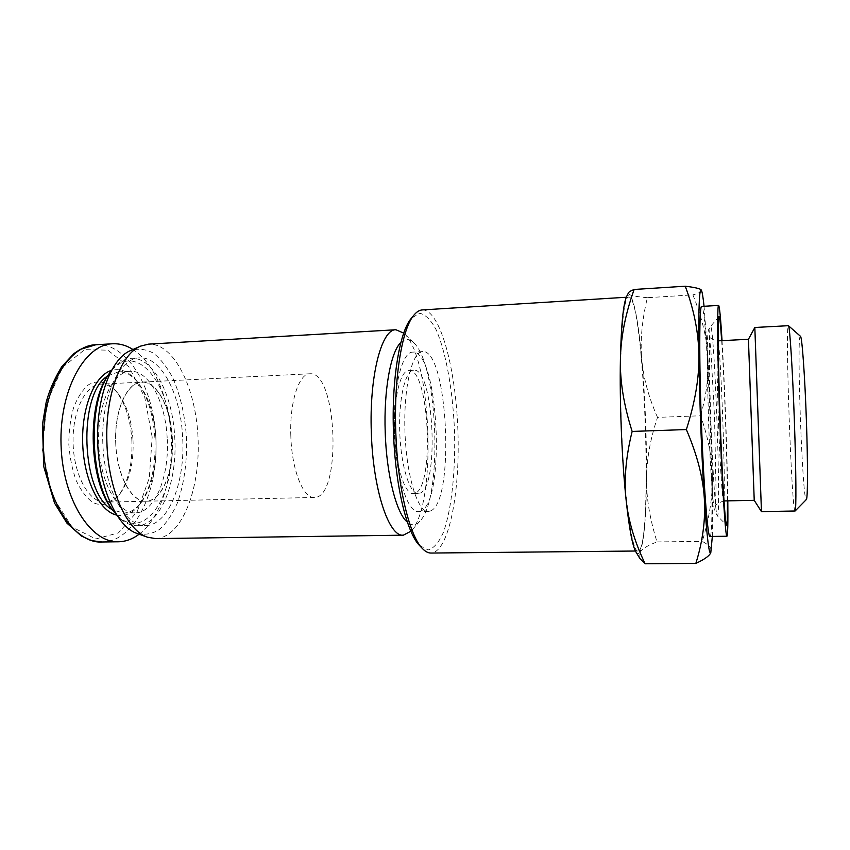 <?xml version="1.0" encoding="UTF-8"?>
<svg xmlns="http://www.w3.org/2000/svg" width="850" height="850" viewBox="0 0 850 850"><rect width="100%" height="100%" fill="white"/><g stroke="black" fill="none" stroke-linecap="round" stroke-linejoin="round"><path stroke-width="0.64" stroke-dasharray="4.25 3.19" d="M414.842 493.372L413.281 493.68C404.749 494.36 395.739 466.321 394.581 432.639C393.316 398.969 400.286 370.356 408.85 370.419C429.303 367.71 435.03 487.677 414.842 493.372M419.783 493.255C439.694 487.571 433.978 367.476 413.801 370.175C405.354 370.111 398.491 398.746 399.755 432.459C400.913 466.172 409.828 494.243 418.243 493.574L419.783 493.255M420.633 511.126L418.328 511.647C407.543 512.55 395.951 476.489 394.442 432.65C392.796 388.822 401.763 352.017 412.59 352.134C438.621 349.106 446.133 502.084 420.633 511.126M430.536 510.935C455.345 501.893 447.876 348.617 422.546 351.603C412.016 351.464 403.325 388.333 404.972 432.267C406.491 476.202 417.807 512.359 428.304 511.466L430.536 510.935M795.026 511.041C791.732 512.423 784.975 324.519 788.354 325.656M800.456 336.271C796.259 331.511 802.485 504.634 806.331 499.577M761.451 511.626L754.821 327.484M419.496 545.456L428.156 549.95C433.787 548.367 438.855 542.544 443.349 532.483C451.679 509.384 455.674 470.688 454.484 430.483C452.784 390.309 446.016 351.996 436.039 329.566C430.833 319.844 425.361 314.404 419.634 313.225L411.315 318.325M422.269 309.921C440.109 309.442 455.802 368.263 457.895 430.366C460.264 492.458 448.853 552.256 431.024 553.053M621.626 430.546C624.304 499.258 632.241 553.106 637.989 551.002C653.714 550.917 644.534 296.055 628.851 297.096C622.561 294.886 618.513 357.329 621.626 430.546M657.518 417.371C648.752 397.609 643.524 378.409 641.824 359.784C645.182 398.576 646.754 438.101 646.542 478.369C646.712 458.979 650.367 438.642 657.518 417.371L700.549 415.777C708.039 436.73 711.981 457.056 712.353 476.744C711.577 435.965 710.069 395.909 707.848 356.543L704.055 306.287M647.371 297.691C637.766 296.862 631.794 295.811 629.446 294.557C634.174 299.444 638.297 321.194 641.824 359.784C640.071 341.243 641.92 320.546 647.371 297.691L692.899 294.886C701.845 317.103 706.828 337.663 707.848 356.543C708.911 375.498 706.477 395.239 700.549 415.777M626.705 296.331L629.446 294.557L628.511 292.783M639.923 558.588L639.784 552.33C638.584 554.317 637.298 554.179 635.906 551.916M639.784 552.33C641.92 548.93 647.668 545.456 657.018 541.918C649.793 518.883 646.298 497.696 646.542 478.369C646.149 518.532 643.896 543.182 639.784 552.33M701.324 290.105L701.324 290.105C702.111 291.465 699.295 293.059 692.899 294.886M712.343 536.424L712.353 476.744C712.778 496.368 709.41 517.916 702.249 541.386C708.879 544.776 711.843 548.197 711.142 551.639L710.536 553.191M657.018 541.918L702.249 541.386M709.973 536.456C715.806 537.009 707.476 305.458 701.696 306.425M727.812 500.852C727.345 457.374 724.71 384.051 722.043 340.648M727.441 500.862C727.271 460.796 724.391 380.641 721.671 340.669M754.237 500.331L748.436 339.277M410.869 531.239L411.209 530.878C437.166 504.411 431.896 357.999 404.101 333.466L403.739 333.126M400.924 342.422C405.099 338.459 409.339 338.544 413.621 342.678C438.186 364.076 442.999 497.898 420.049 521.008C416.064 525.438 411.846 525.831 407.394 522.176M155.539 538.602C181.475 537.944 200.133 490.025 198.114 439.716C196.509 389.385 174.452 342.943 148.538 344.144M290.828 435.986C289.457 402.39 298.881 373.426 309.868 373.777C337.514 370.834 342.104 498.397 314.319 497.452C303.301 498.621 291.731 469.891 290.828 435.986M115.696 442.308C116.461 474.884 131.378 502.424 146.041 501.213C161.798 500.852 173.697 471.877 172.444 440.64C171.445 409.402 157.494 381.353 141.748 382.118C127.171 381.99 114.325 410.019 115.696 442.308M137.105 533.46C145.021 535.288 152.596 533.874 159.832 529.221C166.653 522.878 172.508 514.122 177.384 502.956C183.919 484.394 186.989 463.452 186.596 440.13C185.311 416.84 180.742 396.174 172.89 378.123C167.216 367.338 160.756 359.029 153.499 353.196C145.945 349.074 138.284 348.203 130.518 350.593M116.694 515.079C125.439 516.8 133.248 513.092 140.133 503.965C151.141 487.73 156.071 465.842 154.923 438.281C153.223 413.196 146.806 393.709 135.66 379.801C128.148 371.195 120.084 368.061 111.488 370.409M107.652 375.987L118.373 371.896C125.141 371.694 131.452 374.967 137.317 381.714C148.081 395.154 154.286 414.024 155.933 438.334C157.038 465.056 152.278 486.253 141.642 501.936C136.276 509.097 130.22 512.816 123.452 513.092L112.466 509.788M139.124 534.193C161.022 517.788 173.57 476.446 171.126 436.273C169.192 398.724 154.328 362.929 132.972 349.509M167.174 437.92C165.516 402.039 148.792 369.888 130.167 371.28C112.551 371.631 97.166 404.611 98.674 443.296C99.949 481.982 117.672 513.783 135.267 512.858C155.04 512.964 169.713 475.777 167.174 437.92M112.529 509.873C141.238 548.579 176.63 497.324 171.626 437.357C169.904 379.706 132.377 337.057 107.706 375.891M111.892 369.888C117.81 362.589 124.196 358.743 131.049 358.339C153.181 356.692 172.794 394.921 174.728 437.155C177.714 481.684 160.565 525.81 137.073 525.704C130.209 525.799 123.569 522.421 117.141 515.567M182.612 436.868C180.689 394.559 161.288 356.246 139.4 357.882C119.032 358.264 101.022 397.163 102.808 443.147C104.338 489.143 125.099 526.649 145.446 525.566C168.661 525.672 185.587 481.472 182.612 436.868M132.982 439.62C131.623 419.836 126.522 404.324 117.672 393.082C112.476 386.962 106.845 383.977 100.778 384.147C85.287 384.476 71.868 412.091 73.132 444.21C74.184 476.34 89.558 502.924 105.028 502.138C111.084 501.872 116.493 498.493 121.242 492.012C129.997 478.879 133.907 461.412 132.982 439.62M131.824 439.546C132.802 462.336 128.69 480.622 119.499 494.402C111.786 504.092 102.117 507.131 92.554 502.276C86.317 497.622 80.867 490.397 76.203 480.59C72.25 469.604 69.796 457.523 68.829 444.369C68.839 431.184 70.422 418.965 73.578 407.713C77.531 397.598 82.439 389.991 88.326 384.901C97.516 379.387 107.376 381.714 115.77 390.83C125.056 402.624 130.411 418.859 131.824 439.546M172.337 438.175C174.473 470.156 162.265 501.33 146.041 501.213C131.399 501.989 116.779 475.129 115.717 442.68C114.453 410.242 127.096 382.394 141.748 382.118C157.027 380.97 170.935 407.883 172.337 438.175M711.046 425.669C712.874 475.118 715.764 515.483 717.262 515.78C721.597 520.997 714.393 321.002 710.451 326.527C708.879 326.697 709.038 373.012 711.046 425.669M718.611 424.671C720.184 467.394 722.511 502.095 723.552 500.937C726.452 502.403 720.577 339.203 717.793 340.871C716.582 339.511 716.901 379.259 718.611 424.671M152.171 437.07L144.744 397.29L128.924 366.817L107.897 350.179L84.649 349.626L62.698 367.136L46.697 402.645L42.5 450.394L52.349 496.304L72.176 527.138L95.742 538.953L118.458 532.865L137.19 511.626L149.313 477.987L152.171 437.07M96.316 344.728C125.014 342.646 152.873 383.148 155.816 436.836C159.088 494.392 132.812 542.332 101.915 541.992M413.801 370.175L408.85 370.419M418.243 493.574L413.281 493.68M422.546 351.603L412.59 352.134M428.304 511.466L418.328 511.647M635.428 551.023L637.989 551.002M626.291 297.256L628.851 297.096M719.015 316.529L710.451 326.527C708.103 330.746 708.284 327.93 707.434 340.117L707.37 376.571L708.709 425.478C710.069 461.104 712.258 499.864 714.478 510.382L717.262 515.78L726.516 525.13M724.009 500.926L723.552 500.937C717.485 503.211 714.754 505.229 715.381 507.004L716.019 488.251L714.531 417.276L710.855 349.871L709.208 335.41C710.016 335.314 707.806 339.001 717.793 340.871L718.239 340.85M413.621 342.678L404.101 333.466M420.049 521.008L411.209 530.878M309.868 373.777L100.778 384.147M314.319 497.452L105.028 502.138M137.317 381.714L135.66 379.801M141.642 501.936L140.133 503.965M123.452 513.092L135.267 512.858M118.373 371.896L130.167 371.28M137.073 525.704L145.446 525.566M131.049 358.339L139.4 357.882M117.672 393.082L115.77 390.83M121.242 492.012L119.499 494.402"/><path stroke-width="1.27" d="M794.431 422.578C796.142 471.314 796.354 511.084 795.101 511.009L761.451 511.626L754.832 327.484L788.428 325.688C789.746 325.263 792.657 370.674 794.431 422.578M795.101 511.009L806.331 499.577C807.787 499.237 807.925 464.132 806.438 421.6C804.918 376.316 802.018 336.324 800.456 336.271L788.428 325.688M718.239 340.85L748.436 339.277L754.832 327.484M413.982 315.074L411.315 318.325C399.149 332.031 390.904 383.711 393.741 438.303C396.036 488.962 407.32 533.386 419.496 545.456L422.386 548.516C409.976 536.233 398.416 490.556 396.058 438.388C393.136 382.16 401.572 329.014 413.982 315.074C416.67 311.812 419.433 310.101 422.269 309.921L626.291 297.256M635.428 551.023L431.024 553.053C428.177 553.084 425.297 551.576 422.386 548.516M634.153 289.467C625.451 313.714 620.861 336.887 620.415 358.987C621.244 324.254 623.337 303.365 626.705 296.331L628.511 292.783C628.947 291.869 630.827 290.764 634.153 289.467L685.249 286.216C695.13 287.406 700.474 288.681 701.293 290.052C699.242 288.108 698.445 309.793 698.902 355.098C699.444 398.544 701.707 458.065 704.331 498.525C703.099 477.626 697.106 454.633 686.354 429.558C695.109 402.305 699.295 377.485 698.902 355.098C698.562 332.626 694.014 309.666 685.249 286.216M620.415 358.987C619.873 380.981 623.783 405.131 632.145 431.428C625.866 456.737 623.868 479.644 626.131 500.119C621.892 460.339 619.501 401.806 620.415 358.987M626.131 500.119C628.309 520.71 634.642 541.928 645.118 563.784L639.923 558.588L635.906 551.916C632.496 546.061 629.234 528.796 626.131 500.119M704.055 306.287C703.067 296.947 702.153 291.561 701.324 290.105M710.781 552.755L710.536 553.191C708.996 556.176 704.097 559.576 695.842 563.412C702.791 541.153 705.628 519.52 704.331 498.525C706.924 537.147 709.07 555.231 710.781 552.755L712.343 536.424M632.145 431.428L686.354 429.558M645.118 563.784L695.842 563.412M722.043 340.648C720.662 318.07 719.536 306.329 718.633 305.416L701.696 306.425C699.295 304.279 699.019 360.931 701.569 427.051C703.874 489.132 707.859 538.294 709.973 536.456L726.941 536.244C727.77 535.266 728.057 523.472 727.812 500.852M718.633 305.416C717.018 303.216 717.517 360.028 720.024 426.402C722.319 488.729 725.571 538.071 726.941 536.244M721.671 340.669C720.588 324.381 719.695 316.328 719.015 316.529C717.623 316.221 718.133 367.264 720.343 425.829C722.362 480.792 725.231 525.236 726.516 525.13C727.218 525.279 727.526 517.193 727.441 500.862M748.436 339.277L754.226 500.331L761.451 511.626M403.739 333.126L395.919 329.747C381.608 328.876 369.112 376.221 371.344 432.809C372.991 489.919 388.981 537.136 403.314 535.181L410.869 531.239M407.394 522.176C396.546 513.719 386.516 475.097 385.22 432.374C383.616 390.097 390.809 351.571 400.924 342.422M395.919 329.747L148.538 344.144L140.633 346.109C120.806 353.897 105.039 395.834 106.898 442.361C108.099 489.377 126.979 530.836 147.507 537.211L155.539 538.602L403.314 535.181M140.633 346.109L130.518 350.593C111.233 358.211 95.965 398.331 97.739 442.723C98.887 487.571 117.13 527.223 137.105 533.46L147.507 537.211M111.488 370.409C94.711 375.179 81.313 407.501 82.705 443.87C83.938 480.25 99.62 511.53 116.694 515.079M112.466 509.788C81.09 494.179 77.467 393.805 107.652 375.987M132.972 349.509C126.395 345.334 119.552 343.432 112.455 343.783C84.841 344.42 59.245 390.012 61.041 444.678C62.528 499.354 90.854 543.15 118.501 541.769C125.8 541.599 132.674 539.07 139.124 534.193M109.129 373.724L107.706 375.891C86.339 405.408 89.091 481.971 112.529 509.873L114.102 511.934C89.962 483.225 87.114 404.09 109.129 373.724L111.892 369.888M117.141 515.567L114.102 511.934M118.501 541.769L101.819 541.992C75.969 543.798 45.071 503.678 43.307 444.582C42.192 385.772 70.082 345.047 95.859 344.76L80.166 349.424L73.939 353.568L61.731 366.69C54.4 378.845 49.204 390.745 46.144 402.39L42.511 424.118L43.669 466.31L54.528 503.062L66.969 523.186L81.441 536.074L91.588 540.6L101.819 541.992M724.009 500.926L754.237 500.331M112.476 343.783L95.944 344.749"/></g></svg>
